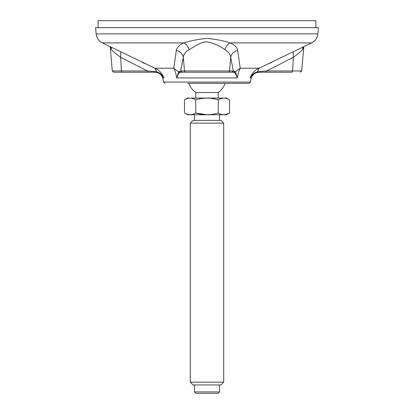 <?xml version="1.0" encoding="UTF-8"?>
<svg xmlns="http://www.w3.org/2000/svg" width="414" height="414" viewBox="0 0 414 414"><rect width="100%" height="100%" fill="white"/><g stroke="black" fill="none" stroke-linecap="round" stroke-linejoin="round"><path stroke-width="0.62" d="M96.136 33.86L95.593 27.66L318.407 27.66L317.864 33.86L96.136 33.86C96.622 37.964 98.698 40.976 102.351 42.906L154.888 68.212C159.095 70.08 162.117 73.325 163.949 77.93C162.35 75.167 160.063 73.356 157.077 72.512L154.836 72.227L113.695 72.227L143.368 72.227M157.077 72.512L154.888 68.212L173.782 68.212L178.584 71.819L180.675 70.954L182.051 72.227L179.578 72.512C178.682 73.314 177.704 75.125 176.643 77.93C175.867 73.319 174.915 70.08 173.782 68.212L176.307 50.544C176.731 47.538 179.241 44.991 183.837 42.906C190.631 40.732 198.353 39.232 207 38.404C215.653 39.232 223.369 40.732 230.163 42.906C234.759 44.991 237.269 47.538 237.693 50.544L240.218 68.212C239.085 70.08 238.133 73.325 237.357 77.93C236.316 75.167 235.338 73.356 234.422 72.512L233.491 72.227L180.509 72.227L231.949 72.227L233.325 70.954L235.416 71.819L240.218 68.212L259.112 68.212L311.649 42.906L230.163 42.906C227.596 44.194 225.842 46.456 224.9 49.685C220.129 45.954 214.167 43.33 207 41.814C200.257 41.938 193.648 47.248 189.1 49.685C185.57 51.75 183.64 54.301 183.309 57.323C182.548 53.706 180.214 51.445 176.307 50.544M260.049 71.368L259.164 72.227L265.855 72.227L266.668 70.954L292.594 70.954A1.392 0.833 90 0 1 291.761 72.227L259.164 72.227L256.913 72.512C253.984 73.314 251.691 75.125 250.051 77.93C251.888 73.319 254.91 70.08 259.112 68.212L257.446 71.819L266.668 70.954L293.309 57.323L293.252 51.874M187.583 83.364L249.031 83.364L187.583 83.364M120.748 51.874L120.691 57.323C116.412 54.301 113.348 51.75 111.506 49.685L110.202 46.73L112.308 70.954L121.405 70.954L120.691 57.323L147.332 70.954L156.554 71.819M302.494 49.685C300.652 51.755 297.588 54.301 293.309 57.323L292.594 70.954L301.692 70.954L303.809 46.725L302.494 49.685L302.919 47.16M237.693 50.544C233.786 51.445 231.452 53.706 230.691 57.323C230.36 54.301 228.43 51.755 224.9 49.685M185.87 72.227A1.392 1.382 90 0 1 184.494 70.954L180.675 70.954L183.309 57.323L184.494 70.954L229.506 70.954L230.691 57.323L233.325 70.954L229.506 70.954A1.392 1.382 90 0 1 228.13 72.227M291.761 72.227L270.632 72.227M111.506 49.685L111.081 47.16M156.559 71.813C159.788 72.729 162.252 74.768 163.949 77.93L162.759 77.93C161.341 74.334 158.697 72.429 154.836 72.227L153.951 71.368M162.759 77.93L163.582 82.07L250.418 82.07L251.241 77.93L250.051 77.93C251.696 74.794 254.165 72.755 257.441 71.813L256.913 72.512M102.351 42.906L183.837 42.906C186.403 44.194 188.158 46.456 189.1 49.685M234.422 72.512L235.411 71.813L237.357 77.93L176.643 77.93L178.589 71.813L179.578 72.512M234.743 71.368L233.491 72.227M180.509 72.227L179.257 71.368M122.239 72.227A1.392 0.833 90 0 1 121.405 70.954L147.332 70.954L148.145 72.227L154.826 72.227M188.903 83.364A19.22 19.22 0 0 0 195.77 92.503L218.23 92.503A19.22 19.22 0 0 0 225.097 83.364M194.466 391.908L195.858 393.3L218.142 393.3L219.534 391.908L194.466 391.908L194.466 384.942M190.29 382.158L193.074 384.942L220.926 384.942L223.71 382.158L190.29 382.158L190.29 123.139L223.71 123.139L220.926 120.355L193.074 120.355L190.29 123.139M195.744 99.841C203.233 97.554 210.736 97.554 218.256 99.841C222.002 97.554 225.754 97.554 229.511 99.841L226.448 98.071L187.552 98.071L184.489 99.841C188.246 97.554 191.998 97.554 195.744 99.841L195.744 113.012L207 114.756M184.489 99.841L184.489 113.012C188.246 115.299 191.998 115.299 195.744 113.012C203.264 115.299 210.767 115.299 218.256 113.012L218.256 99.841M229.511 99.841L229.511 113.012C225.77 115.299 222.018 115.299 218.256 113.012M184.489 113.012L187.552 114.781L226.448 114.781L229.511 113.012L225.558 114.585M98.097 27.66L98.097 20.7L315.903 20.7L315.903 27.66M163.582 82.07L164.969 83.364M250.418 82.07L249.031 83.364M317.864 33.86C317.378 37.964 315.302 40.976 311.649 42.906M142.085 62.281L144.331 63.373M271.915 62.281L269.669 63.373M251.241 77.93C252.659 74.334 255.303 72.429 259.164 72.227M301.692 70.954L300.305 72.227M112.308 70.954L113.695 72.227M218.23 98.071L218.23 92.503M195.77 98.071L195.77 92.503M219.534 120.355L219.534 114.781M194.466 120.355L194.466 114.781M219.534 391.908L219.534 384.942M223.71 382.158L223.71 123.139"/></g></svg>
